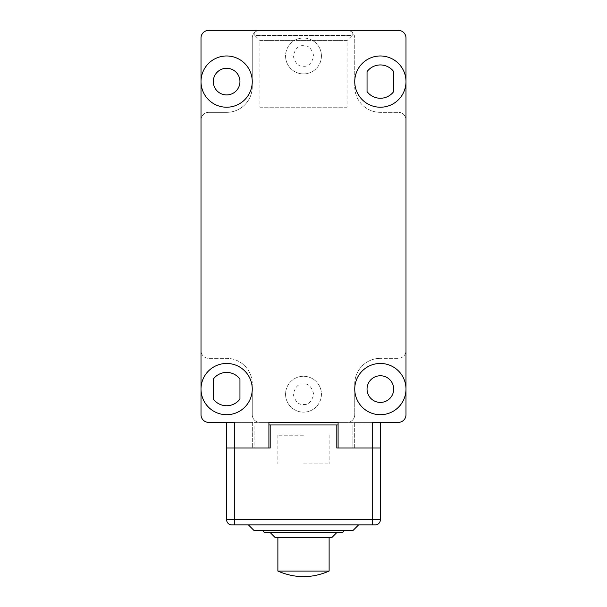 <?xml version="1.0" encoding="UTF-8"?>
<svg xmlns="http://www.w3.org/2000/svg" width="607" height="607" viewBox="0 0 607 607"><rect width="100%" height="100%" fill="white"/><g stroke="black" fill="none" stroke-linecap="round" stroke-linejoin="round"><path stroke-width="0.46" stroke-dasharray="3.04 2.28" d="M329.123 571.058L277.877 571.058M303.5 463.907L329.123 463.907L303.5 463.907M342.712 532.574L264.288 532.574M303.5 530.526L343.896 530.526L303.5 530.526M331.688 537.703L275.312 537.703M303.5 435.204L277.877 435.204L303.5 435.204M268.909 424.961L338.091 424.961M380.369 424.961L352.121 424.961L380.369 424.961L380.369 448.019L352.121 448.019L352.121 424.961L352.121 448.019L380.369 448.019L380.369 424.961M336.809 424.961L336.809 448.019L336.809 424.961L336.809 448.019L380.369 448.019L338.091 448.019L338.091 422.396L398.306 422.396A7.686 7.686 0 0 0 405.992 414.71L405.992 350.649A7.686 7.686 0 0 1 398.306 358.335L380.369 358.335L398.306 358.335A7.686 7.686 0 0 0 405.992 350.649L405.992 120.034A7.686 7.686 0 0 0 398.306 112.348A7.686 7.686 0 0 1 405.992 120.034L405.992 38.036A7.686 7.686 0 0 0 398.306 30.35L347.06 30.35A7.686 7.686 0 0 1 354.746 38.036L354.746 86.725A25.623 25.623 0 0 0 380.369 112.348L398.306 112.348L380.369 112.348A25.623 25.623 0 0 1 354.746 86.725L354.746 38.036A7.686 7.686 0 0 0 347.06 30.35L208.694 30.35A7.686 7.686 0 0 0 201.008 38.036L201.008 120.034A7.686 7.686 0 0 1 208.694 112.348L226.631 112.348A25.623 25.623 0 0 0 252.254 86.725L252.254 38.036A7.686 7.686 0 0 1 259.94 30.35A7.686 7.686 0 0 0 252.254 38.036L252.254 86.725A25.623 25.623 0 0 1 226.631 112.348L208.694 112.348A7.686 7.686 0 0 0 201.008 120.034L201.008 350.649A7.686 7.686 0 0 0 208.694 358.335L226.631 358.335A25.623 25.623 0 0 1 252.254 383.958A25.623 25.623 0 0 0 226.631 358.335L208.694 358.335A7.686 7.686 0 0 1 201.008 350.649L201.008 414.71A7.686 7.686 0 0 0 208.694 422.396L268.909 422.396L268.909 448.019L234.317 448.019L270.191 448.019L270.191 424.961L270.191 448.019L254.879 448.019L254.879 424.961L254.879 448.019L226.631 448.019L270.191 448.019L270.191 424.961M226.631 424.961L226.631 519.767L234.317 519.767L234.317 448.019L226.631 448.019L226.631 424.961M336.809 448.019L352.121 448.019L336.809 448.019M380.369 422.396L354.344 422.396L354.344 448.019L380.369 448.019L380.369 422.396L380.369 448.019L380.369 422.396L372.683 422.396L372.683 519.767L380.369 519.767L380.369 448.019L338.091 448.019L338.091 422.396L347.06 422.396A7.686 7.686 0 0 0 354.746 414.71L354.746 383.958A25.623 25.623 0 0 1 380.369 358.335A25.623 25.623 0 0 0 354.746 383.958L354.746 414.71A7.686 7.686 0 0 1 347.06 422.396L259.94 422.396A7.686 7.686 0 0 1 252.254 414.71L252.254 383.958L252.254 414.71A7.686 7.686 0 0 0 259.94 422.396L268.909 422.396L268.909 448.019L226.631 448.019L234.317 448.019L234.317 422.396L226.631 422.396L226.631 448.019L226.631 422.396L226.631 448.019L252.656 448.019L252.656 422.396L226.631 422.396M372.683 524.888L234.317 524.888L234.317 519.767L372.683 519.767L372.683 524.888M231.753 524.888L234.317 524.888M358.593 524.888L248.407 524.888M352.955 530.526L254.045 530.526M303.5 532.574L270.191 532.574L303.5 532.574M303.5 537.703L329.123 537.703L303.5 537.703M303.5 412.145A17.937 17.937 0 0 0 321.437 394.209A17.937 17.937 0 0 0 303.5 376.272A17.937 17.937 0 0 0 285.563 394.209A17.937 17.937 0 0 0 303.5 412.145A17.937 17.937 0 0 0 321.437 394.209A17.937 17.937 0 0 0 303.5 376.272A17.937 17.937 0 0 0 285.563 394.209A17.937 17.937 0 0 0 303.5 412.145A17.937 17.937 0 0 1 285.563 394.209M303.5 73.91A17.937 17.937 0 0 0 321.437 55.973A17.937 17.937 0 0 0 303.5 38.036A17.937 17.937 0 0 0 285.563 55.973A17.937 17.937 0 0 0 303.5 73.91A17.937 17.937 0 0 0 321.437 55.973A17.937 17.937 0 0 0 303.5 38.036A17.937 17.937 0 0 0 285.563 55.973A17.937 17.937 0 0 0 303.5 73.91A17.937 17.937 0 0 1 285.563 55.973M259.94 107.219L303.5 107.219L259.94 107.219L259.94 40.601L303.5 40.601L259.94 40.601L254.811 35.472L303.5 35.472L254.811 35.472L254.811 30.35L303.5 30.35L254.811 30.35M405.992 81.596A25.623 25.623 0 0 1 380.369 107.219A25.623 25.623 0 0 1 354.746 81.596A25.623 25.623 0 0 1 380.369 55.973A25.623 25.623 0 0 1 405.992 81.596M393.693 91.589A16.655 16.655 0 0 1 367.045 91.589L367.045 71.603A16.655 16.655 0 0 1 393.693 71.603L393.693 91.589M347.06 107.219L303.5 107.219L347.06 107.219L347.06 40.601L303.5 40.601L347.06 40.601L352.189 35.472L303.5 35.472L352.189 35.472L352.189 30.35L303.5 30.35L352.189 30.35M226.631 107.219A25.623 25.623 0 0 0 252.254 81.596A25.623 25.623 0 0 0 226.631 55.973A25.623 25.623 0 0 0 201.008 81.596A25.623 25.623 0 0 0 226.631 107.219M226.631 94.92A13.324 13.324 0 0 1 213.307 81.596A13.324 13.324 0 0 1 226.631 68.272A13.324 13.324 0 0 1 239.955 81.596A13.324 13.324 0 0 1 226.631 94.92M239.955 379.087A16.655 16.655 0 0 0 213.307 379.087L213.307 399.08A16.655 16.655 0 0 0 239.955 399.08L239.955 379.087M226.631 414.71A25.623 25.623 0 0 0 252.254 389.087A25.623 25.623 0 0 0 226.631 363.456A25.623 25.623 0 0 0 201.008 389.087A25.623 25.623 0 0 0 226.631 414.71M405.992 389.087A25.623 25.623 0 0 1 380.369 414.71A25.623 25.623 0 0 1 354.746 389.087A25.623 25.623 0 0 1 380.369 363.456A25.623 25.623 0 0 1 405.992 389.087M380.369 375.756A13.324 13.324 0 0 0 367.045 389.087A13.324 13.324 0 0 0 380.369 402.411A13.324 13.324 0 0 0 393.693 389.087A13.324 13.324 0 0 0 380.369 375.756M268.909 448.019L268.909 422.396L252.656 422.396L252.656 448.019L268.909 448.019M354.344 448.019L354.344 422.396L338.091 422.396L338.091 448.019L354.344 448.019M303.5 404.459C308.348 405.044 311.763 401.622 313.751 394.209C311.763 386.796 308.348 383.374 303.5 383.958C298.652 383.374 295.237 386.796 293.249 394.209C295.237 401.622 298.652 405.044 303.5 404.459M303.5 66.224C308.348 66.808 311.763 63.386 313.751 55.973C311.763 48.56 308.348 45.138 303.5 45.722C298.652 45.138 295.237 48.56 293.249 55.973C295.237 63.386 298.652 66.808 303.5 66.224M329.123 435.204L329.123 463.907M277.877 435.204L277.877 463.907"/><path stroke-width="0.91" d="M329.123 571.058C312.044 578.494 294.956 578.494 277.877 571.058L329.123 571.058L329.123 537.703M254.045 530.526L352.955 530.526L358.593 524.888L248.407 524.888L254.045 530.526M263.104 530.526L264.288 532.574L342.712 532.574L343.896 530.526M270.191 532.574L275.312 537.703L331.688 537.703L336.809 532.574M338.091 424.961L268.909 424.961M270.191 424.961L270.191 448.019L234.317 448.019L234.317 524.888L231.753 524.888A5.122 5.122 0 0 1 226.631 519.767A5.122 5.122 0 0 0 231.753 524.888A5.122 5.122 0 0 1 226.631 519.767L226.631 448.019L234.317 448.019L226.631 448.019L226.631 422.396M234.317 524.888L375.247 524.888A5.122 5.122 0 0 0 380.369 519.767L380.369 448.019L336.809 448.019L336.809 424.961M231.753 524.888A5.122 5.122 0 0 1 226.631 519.767L380.369 519.767A5.122 5.122 0 0 1 375.247 524.888L372.683 524.888L372.683 448.019L338.091 448.019L338.091 422.396L268.909 422.396L268.909 448.019L234.317 448.019L234.317 422.396L208.694 422.396A7.686 7.686 0 0 1 201.008 414.71L201.008 38.036A7.686 7.686 0 0 1 208.694 30.35L398.306 30.35A7.686 7.686 0 0 1 405.992 38.036L405.992 414.71A7.686 7.686 0 0 1 398.306 422.396L372.683 422.396L372.683 448.019L380.369 448.019L380.369 422.396M380.369 55.973A25.623 25.623 0 0 1 405.992 81.596A25.623 25.623 0 0 1 380.369 107.219A25.623 25.623 0 0 1 354.746 81.596A25.623 25.623 0 0 1 380.369 55.973M380.369 98.251A16.655 16.655 0 0 0 393.693 91.589L393.693 71.603A16.655 16.655 0 0 0 367.045 71.603L367.045 91.589A16.655 16.655 0 0 0 380.369 98.251M226.631 55.973A25.623 25.623 0 0 1 252.254 81.596A25.623 25.623 0 0 1 226.631 107.219A25.623 25.623 0 0 1 201.008 81.596A25.623 25.623 0 0 1 226.631 55.973M226.631 68.272A13.324 13.324 0 0 0 213.307 81.596A13.324 13.324 0 0 0 226.631 94.92A13.324 13.324 0 0 0 239.955 81.596A13.324 13.324 0 0 0 226.631 68.272M239.955 379.087A16.655 16.655 0 0 0 213.307 379.087L213.307 399.08A16.655 16.655 0 0 0 239.955 399.08L239.955 379.087M226.631 363.456A25.623 25.623 0 0 1 252.254 389.087A25.623 25.623 0 0 1 226.631 414.71A25.623 25.623 0 0 1 201.008 389.087A25.623 25.623 0 0 1 226.631 363.456M380.369 363.456A25.623 25.623 0 0 1 405.992 389.087A25.623 25.623 0 0 1 380.369 414.71A25.623 25.623 0 0 1 354.746 389.087A25.623 25.623 0 0 1 380.369 363.456M380.369 375.756A13.324 13.324 0 0 0 367.045 389.087A13.324 13.324 0 0 0 380.369 402.411A13.324 13.324 0 0 0 393.693 389.087A13.324 13.324 0 0 0 380.369 375.756M375.247 524.888A5.122 5.122 0 0 0 380.369 519.767A5.122 5.122 0 0 1 375.247 524.888M277.877 571.058L277.877 537.703"/></g></svg>
